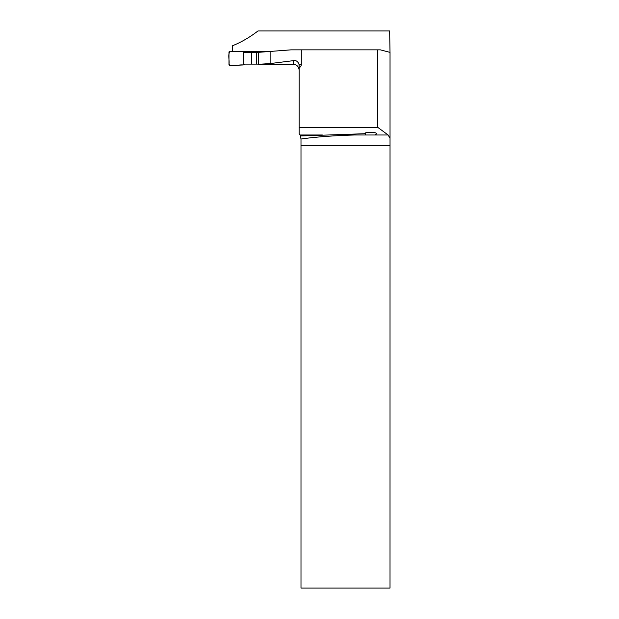 <?xml version="1.0" encoding="UTF-8"?>
<svg xmlns="http://www.w3.org/2000/svg" width="619" height="619" viewBox="0 0 619 619"><rect width="100%" height="100%" fill="white"/><g stroke="black" fill="none" stroke-linecap="round" stroke-linejoin="round"><path stroke-width="0.93" d="M232.551 51.331L232.551 45.736C241.433 42.146 249.914 37.217 257.984 30.95L389.661 30.95L390.009 52.375M390.016 145.357L300.996 145.357L300.996 588.05L390.016 588.05L390.032 52.375L380.298 49.845L301.306 49.845L301.306 64.376A9.981 5.726 180 0 1 299.116 67.958L299.116 127.313L377.691 127.313L377.691 49.845M301.306 49.845L291.085 49.845L258.641 52.321L258.641 64.291L293.391 64.353L293.391 60.654L270.124 63.571L258.641 64.291M272.662 51.609L238.864 51.609M299.116 65.498L299.116 67.958L299 64.376L301.306 64.376M299.116 70.063C298.768 66.581 296.857 64.678 293.391 64.353M293.391 60.654C296.083 60.175 297.956 61.42 299 64.376M377.691 127.313L388.113 134.988L390.032 138.246M299.116 127.313L299.116 133.689L300.641 135.956L364.483 133.727C364.684 131.7 376.948 131.808 376.638 133.836L374.874 134.988L354.455 134.988L366.239 134.988M300.996 145.357L300.996 139.02C314.893 137.008 332.713 135.662 354.455 134.988M300.996 139.02L300.176 134.988L322.344 134.988M365.334 133L365.311 134.663M270.124 63.571L270.124 51.772M258.641 64.113L244.768 64.113L243.282 64.964L230.09 65.537A1.076 1.076 0 0 1 228.968 64.469L228.968 52.298A1.076 1.076 0 0 1 230.09 51.23L243.282 51.803L244.768 52.654L258.641 52.654M256.405 52.654L256.405 64.113M251.771 52.654L251.771 64.113M243.282 51.803L230.09 51.23C227.591 54.364 229.634 60.244 228.968 64.469C232.551 66.829 238.694 64.492 243.282 64.964L243.282 51.803L243.282 64.964M374.874 134.988L388.113 134.988"/></g></svg>
